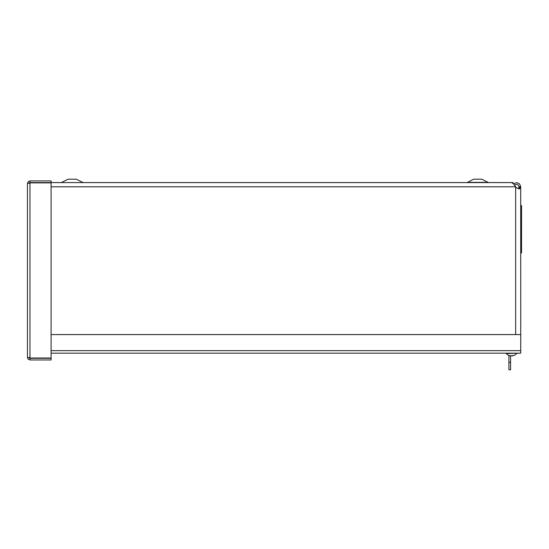 <?xml version="1.0" encoding="UTF-8"?>
<svg xmlns="http://www.w3.org/2000/svg" width="549" height="549" viewBox="0 0 549 549"><rect width="100%" height="100%" fill="white"/><g stroke="black" fill="none" stroke-linecap="round" stroke-linejoin="round"><path stroke-width="0.82" d="M521.55 252.917L520.713 252.917L521.55 252.917L521.55 206.204L520.713 206.204L521.55 206.211L521.55 205.614L520.713 205.614M518.551 188.815L519.038 186.797L520.713 186.797L520.74 353.172L51.098 353.172L506.253 353.172L506.253 353.556L520.74 353.172M521.55 236.427L520.713 236.427M34.512 182.755L36.303 182.886M31.773 182.886L34.889 182.886M519.038 187.106L520.713 187.106L520.644 187.868L519.237 188.959L516.492 187.868L513.679 183.984L511.709 182.591L51.098 182.584L51.098 180.909L29.969 180.909L28.397 181.458L27.45 183.428L29.255 182.982M38.814 182.591L37.956 182.886M519.038 186.797C518.153 184.066 516.602 183.606 514.379 185.411M513.541 183.798L516.945 182.604L519.629 183.977L520.713 186.797M521.55 206.184L520.713 206.184L521.55 206.184M521.55 243.193L520.713 243.193M51.098 334.574L520.74 334.574M29.124 183.428L29.969 182.584L513.102 182.57L513.102 183.304M29.969 182.584L29.969 180.909M29.969 358.003L29.969 182.886L51.098 182.886L51.098 358.003L29.969 358.003L27.45 357.454L27.45 183.428M27.45 357.454L27.999 359.025L29.969 359.972L51.098 359.972L51.098 358.298L29.969 358.298L29.969 359.972M29.124 357.454L29.969 358.298M508.902 362.374L510.577 362.374L510.577 369.806L508.902 369.806L508.902 355.443M510.577 362.374L510.577 355.876A6.046 5.133 -19 0 1 510.556 355.869L510.522 355.752M487.704 182.378L467.549 182.378L473.574 179.194L481.686 179.194L488.493 182.57M72.194 179.194L76.249 179.194L83.064 182.57L61.33 182.57L68.145 179.194L72.194 179.194M512.354 355.848L512.004 355.876M510.529 355.848L510.879 355.876M511.263 355.766L510.831 355.848A6.863 4.385 -90.6 0 1 510.131 355.58L509.451 355.58A6.863 6.252 91.2 0 0 510.446 355.848L510.453 355.725M512.299 355.814L512.279 355.848A6.863 5.284 -90.8 0 0 513.143 355.58L512.251 355.58A6.863 2.834 90.5 0 1 511.798 355.848L511.448 355.876A6.046 1.036 59.5 0 1 511.229 355.745A6.046 0.357 -59.9 0 0 511.208 355.876M512.272 355.876L512.299 355.876A6.046 5.222 -6.7 0 0 512.999 355.745A6.046 5.133 19 0 1 512.327 355.869A6.046 5.133 19 0 1 512.299 355.876L512.306 355.869A6.863 6.863 0 0 0 516.63 353.556M509.884 355.745A6.046 5.133 -19 0 0 510.556 355.869A6.046 5.222 6.7 0 1 509.884 355.745M511.675 355.869L512.045 355.848A6.863 4.385 90.6 0 0 512.21 355.8M511.085 355.848L511.435 355.876M507.317 353.172L516.63 353.172M520.644 187.868L518.99 187.868M515.655 334.574L515.655 187.106M51.098 186.797L515.401 186.797M51.098 350.653L520.74 350.653M467.549 182.378L466.76 182.57L467.549 182.378M509.513 355.594L510.179 355.594M512.224 355.594L513.089 355.594M506.253 353.556A6.863 6.863 0 0 0 510.556 355.869"/></g></svg>
